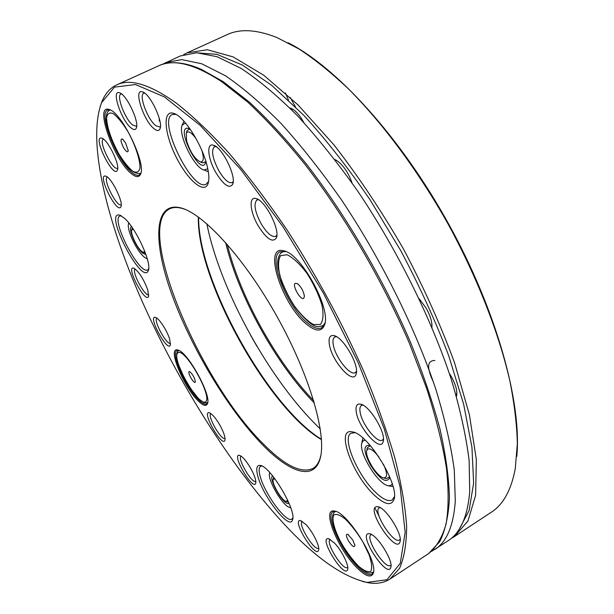 <?xml version="1.0" encoding="UTF-8"?>
<svg xmlns="http://www.w3.org/2000/svg" width="614" height="614" viewBox="0 0 614 614"><rect width="100%" height="100%" fill="white"/><g stroke="black" fill="none" stroke-linecap="round" stroke-linejoin="round"><path stroke-width="0.92" d="M186.994 52.904L227.203 34.607C240.074 28.559 256.644 29.533 276.906 37.531L299.041 48.997C314.805 59.381 331.261 72.659 348.399 88.838C382.959 123.437 418.456 171.229 448.205 224.217C477.278 277.582 498.89 333.057 509.82 380.726C514.409 403.835 516.919 424.834 517.333 443.707L515.276 468.543C511.285 489.964 503.303 504.516 491.33 512.206L454.46 536.536L467.937 521.025L475.597 495.36L476.349 459.686L469.441 414.934L454.606 362.958C440.898 325.52 423.852 287.521 403.467 248.962C381.639 211.193 358.515 176.556 334.093 145.042L297.951 104.848L263.721 75.215L233.097 56.887L207.294 49.734L186.994 52.904L183.624 54.661M287.966 42.688C335.935 66.68 400.405 136.745 448.642 223.98C496.887 311.206 521.961 403.06 516.788 456.44M336.718 160.5L335.451 160.331M293.07 109.384L291.174 109.3M455.979 394.825L456.854 393.198M431.765 326.894L431.987 326.31M227.249 244.372C239.928 296.324 276.415 362.306 313.685 400.658M352.052 182.926C348.499 172.948 343.571 165.588 337.263 160.853L334.83 159.525M303.738 122.439C300.407 116.307 296.838 111.955 293.047 109.369L289.785 107.918M456.44 396.452L456.609 395.823C457.453 390.857 455.665 384.418 451.259 376.505L449.348 373.45M434.835 360.487C427.068 360.464 426.615 367.709 433.484 382.23M431.941 327.308C432.218 321.897 430.284 315.496 426.124 308.098L419.247 298.818M257.166 346.703L250.619 335.313M225.607 242.515C238.14 295.679 276.008 364.163 314.383 403.037M352.927 540.213L354.923 545.608C354.186 547.88 352.006 546.253 348.384 540.719C345.935 535.945 345.766 533.827 347.892 534.357L352.927 540.213M195.129 382.299C193.717 383.742 187.416 372.667 189.074 371.654L189.818 371.716C192.765 374.433 194.607 377.756 195.359 381.693L195.129 382.299M123.56 147.659C120.551 141.496 120.19 138.634 122.493 139.071L125.624 142.97L128.226 150.837C127.658 152.779 126.1 151.719 123.56 147.659M162.326 64.378L180.194 55.997L196.664 52.766L217.072 56.711L241.102 68.392C258.732 80.058 277.505 95.83 297.422 115.701C317.707 137.797 337.907 163.086 358.023 191.56C397.665 250.535 431.596 319.242 451.497 380.051C460.277 409.615 466.156 436.447 469.127 460.546L469.718 491.806C467.561 516.612 460.393 532.898 448.22 540.65L431.627 551.326M206.841 223.772C220.18 290.744 270.644 381.992 320.285 428.894M165.642 62.62L181.706 59.596L201.722 63.779L225.399 75.737C242.829 87.595 261.434 103.574 281.227 123.66C301.405 145.978 321.552 171.483 341.668 200.164C381.34 259.553 415.563 328.582 435.902 389.499C444.92 419.116 451.044 445.948 454.283 470.002L455.289 501.154C453.508 525.83 446.7 541.932 434.881 549.453M379.16 516.504L374.924 507.931M201.891 150.568C204.209 158.55 203.633 162.311 200.172 161.85C194.592 158.711 190.071 151.719 186.61 140.859L186.257 133.307C188.045 130.291 191.376 132.179 196.25 138.964M186.725 131.634L187.009 130.613L189.887 128.994M205.782 161.659L202.743 162.917L201.76 162.51M205.82 161.236L205.045 163.961C199.082 173.793 176.479 128.84 187.078 128.142L190.248 129.224M207.793 168.804L203.955 169.978C194.293 168.013 177.761 134.22 182.158 125.241L185.466 122.93M183.931 121.181L182.028 125.586M204.308 170.116L208.323 171.674M144.758 251.356L143.331 252.354L141.228 250.972C136.462 246.744 130.191 232.844 131.734 229.882L133.384 229.321M132.225 228.178L132.332 227.763M145.418 253.106L145.011 252.953M145.963 254.641L142.348 253.014C139.324 250.005 136.454 245.615 133.737 239.828C130.498 232.399 129.723 227.924 131.396 226.42M147.245 258.717L146.723 258.647C142.371 256.644 137.59 250.305 132.394 239.621C128.963 231.908 127.681 226.512 128.549 223.442L128.794 222.974M383.435 464.253C387.518 473.264 387.595 477.792 383.658 477.861C377.203 477.162 364.509 456.578 366.788 450.561C367.794 447.852 370.372 448.312 374.525 451.958L378.823 456.801M389.414 477.001L386.359 478.674L385.285 478.352M367.08 448.888L367.264 447.79L370.119 445.818M389.399 476.18L389.199 478.644C385.615 483.279 379.345 478.697 370.372 464.905C363.856 452.334 363.258 445.787 368.561 445.28L370.841 446.186M392.285 483.924L390.719 485.544L388.301 485.728C378.124 484.592 358.3 452.403 361.869 442.947L363.112 440.89L365.246 440.207M362.928 438.089L361.853 443.009M387.956 485.651L393.052 486.564M287.674 500.21L286.27 501.461C282.079 501.177 271.457 483.325 273.176 479.488L274.926 478.82M288.526 502.106L287.981 501.953M273.545 477.738L273.667 477.185M289.14 503.564L286.815 503.273C280.099 499.973 268.333 477.239 272.685 475.957M290.721 507.678L288.496 507.01C280.92 503.219 267.174 478.659 269.577 473.217L269.838 472.65M295.15 283.338L297.376 283.622C301.32 287.014 303.661 291.282 304.383 296.432L303.753 298.289C300.875 301.006 291.942 285.495 295.15 283.338M335.904 511.485L332.942 511.846C325.42 515.415 340.54 549.361 356.772 565.839C363.741 573.023 368.822 575.817 371.992 574.205L373.596 571.619M356.12 566.952C365.43 576.385 371.171 578.434 373.343 573.092C378.101 561.096 346.925 511.577 334.5 511.094C321.398 507.824 337.147 547.765 356.12 566.952M178.59 350.341L176.909 350.517C170.592 352.843 185.267 386.452 197.992 399.215C201.937 403.306 204.823 404.91 206.649 404.043L207.686 402.7M197.47 400.182C202.743 405.593 206.058 406.775 207.44 403.743C211.861 395.431 186.955 350.625 177.584 350.003C167.361 346.902 182.934 385.646 197.47 400.182M109.069 109.515L110.274 110.021L107.542 110.059C98.048 113.099 116.775 160.469 131.757 172.281C134.888 174.944 137.352 175.865 139.155 175.059L140.882 173.01L140.529 174.238C146.569 163.792 121.388 111.725 109.069 109.515C94.019 103.95 113.797 159.786 131.166 173.455C135.84 177.385 138.964 177.646 140.529 174.238M286.017 251.617L280.068 251.725C267.512 256.982 286.608 306.133 307.077 322.634C313.255 327.853 318.136 329.572 321.728 327.784L325.013 322.834M306.317 324.015C315.596 331.683 321.659 332.013 324.507 325.029C331.499 309.034 301.152 253.605 283.891 250.865C262.5 244.126 281.726 304.337 306.317 324.015M281.68 521.424C313.754 556.545 342.228 576.884 367.08 582.417L386.943 579.739L400.259 563.376L405.171 532.369L400.136 486.971L384.364 429.148L358.215 362.736L323.448 293.216L283.046 226.812L240.688 169.364L200.095 125.264L164.322 96.866L135.448 84.548L114.503 87.127L101.678 102.53C86.843 140.783 106.621 220.963 142.103 301.236C178.121 382 229.736 464.514 281.68 521.424M261.994 444.244C289.048 472.25 313.363 481.169 319.902 459.379C327.285 436.846 310.707 377.395 278.004 318.344C245.37 259.254 203.825 213.618 180.815 207.893C153.515 200.97 152.771 242.139 172.012 294.904C191.276 347.869 227.909 409.031 261.994 444.244M258.156 225.752C266.645 239.061 272.716 243.098 276.384 237.879C280.245 229.544 265.118 200.264 256.046 198.568C248.524 196.012 249.952 211.945 258.156 225.752M216.044 172.887C223.818 185.213 229.375 189.012 232.706 184.269C236.59 176.418 222.084 146.992 213.403 145.226C206.104 142.578 207.87 159.133 216.044 172.887M356.312 412.171C358.645 428.188 380.78 452.787 383.151 441.619C386.375 433.192 369.298 405.079 360.41 404.096C356.734 403.567 355.368 406.261 356.312 412.171M329.434 344.83C332.09 361.577 353.48 385.316 356.12 374.041C359.604 365.399 343.08 336.856 333.878 335.589C329.772 334.96 328.29 338.038 329.434 344.83M368.53 533.666C358.077 534.71 387.68 579.555 390.842 567.321C393.413 560.482 376.543 534.08 369.421 533.696L368.53 533.666M376.559 506.673C365.391 508.446 396.56 555.209 400.044 541.748C402.792 534.295 385.538 507.225 377.771 506.696L376.559 506.673M305.856 524.463L300.469 520.557C291.005 518.853 315.811 559.492 318.589 550.175C320.071 546.452 312.656 531.448 305.856 524.463M334.392 542.929L328.444 538.678C318.067 536.889 344.692 579.723 347.654 569.493C349.159 565.471 341.561 550.213 334.392 542.929M219.797 424.98C215.545 417.804 212.014 413.721 209.197 412.723C201.208 411.042 222.314 448.074 224.924 440.307C225.484 437.375 223.78 432.264 219.797 424.98M250.689 468.282C246.176 460.7 242.407 456.379 239.368 455.312C231.087 453.662 253.106 491.377 255.716 483.279C256.261 480.394 254.587 475.397 250.689 468.282M147.828 290.161C143.522 278.664 138.764 271.304 133.545 268.08C125.425 266.062 145.602 304.268 148.527 296.478L147.828 290.161M169.733 339.427C167.33 330.892 158.704 317.722 155.288 317.323C147.383 315.466 167.576 352.735 170.347 345.122L169.733 339.427M117.366 170.239L117.397 170.162C120.306 165.128 107.565 139.094 101.686 138.127C91.854 135.31 113.375 179.273 117.366 170.239M120.866 206.849L120.943 206.68C123.644 201.991 111.088 176.916 105.608 176.126C96.621 173.608 117.074 214.7 120.866 206.849M131.243 128.073C133.729 130.022 135.41 130.045 136.27 128.149C139.647 122.14 126.369 94.142 119.438 92.768C110.796 89.368 121.511 120.958 131.243 128.073M154.352 128.94C157.13 131.043 159.003 131.012 159.978 128.848C163.585 122.224 149.97 93.451 142.433 91.877C132.9 88.147 143.791 121.434 154.352 128.94M374.333 495.122C384.801 504.808 391.364 506.228 394.027 499.382C399.584 484.761 367.579 433.177 352.344 431.888C335.175 427.382 352.068 474.645 374.333 495.122M207.21 166.225C202.298 144.689 183.801 115.747 173.555 113.321C162.541 109.729 164.184 132.939 175.704 156.109C186.978 179.395 204.017 194.554 207.969 183.885C209.366 180.071 209.113 174.184 207.21 166.225M124.404 218.185L119.6 215.084C103.221 211.016 142.195 286.239 148.296 270.628C152.172 263.705 136.131 228.278 124.404 218.185M257.696 475.627C262.477 496.051 289.915 531.271 292.548 519.774C296.808 510.556 270.083 465.788 260.198 465.427C256.729 465.051 255.9 468.451 257.696 475.627M321.46 439.332C267.873 406.652 197.823 279.992 198.629 217.226M321.483 439.678C267.85 408.064 196.61 279.255 198.345 217.026M184.875 209.274L182.051 208.369C177.055 207.033 172.872 207.217 169.502 208.913C134.389 226.735 199.596 381.133 262.592 443.178C284.389 465.45 301.198 473.862 313.017 468.421C316.248 466.471 318.62 463.025 320.155 458.082L320.884 455.212M261.909 466.026L260.543 466.325C258.878 467.461 258.709 470.593 260.021 475.727C264.081 493.034 286.408 523.619 291.919 519.03L292.832 517.947M121.265 215.798L119.93 215.998C110.482 219.49 139.485 275.479 147.751 269.83L148.688 268.886M175.98 114.396L172.258 114.519C157.153 120.367 192.642 192.673 206.243 184.162L208.622 181.353M354.9 432.716L351.024 433.231C341.545 437.721 357.655 475.804 375.814 492.574C383.059 499.412 388.532 501.876 392.216 499.965L394.418 496.695M362.36 581.412L368.316 582.755C376.727 584.16 383.98 582.916 390.074 579.017L399.553 568.334C404.166 557.949 406.529 543.966 406.645 526.375C405.332 506.75 401.395 483.955 394.84 457.998C386.751 430.491 376.167 401.111 363.097 369.874C341.445 321.46 316.003 274.696 286.784 229.582C267.374 201.116 248.064 175.581 228.853 152.978C210.065 132.44 192.458 115.754 176.041 102.929C149.908 84.402 130.16 78.377 116.783 84.855C110.244 87.948 105.332 93.428 102.054 101.302L100.021 107.059M258.54 199.75L256.898 200.026C253.405 203.756 254.825 211.677 261.157 223.795C266.906 233.159 271.749 237.342 275.686 236.344L276.853 235.162M216.665 146.616L214.401 146.677C210.993 150.461 212.498 158.542 218.922 170.907C224.21 179.595 228.623 183.494 232.169 182.611L233.205 181.644M362.928 405.094L361.454 405.463C359.965 406.437 359.528 408.709 360.142 412.278C361.899 424.312 377.495 443.907 382.422 440.054L383.428 438.91M336.441 336.656L334.753 337.009C333.041 338.107 332.565 340.732 333.31 344.884C335.305 357.402 350.249 376.328 355.322 372.568L356.473 371.278M371.623 534.571L371.009 534.809C364.762 537.841 385.062 569.792 390.496 565.379L390.964 564.911M380.089 507.601L379.206 507.893C372.322 511.255 393.528 544.71 399.56 539.913L400.205 539.23M302.364 521.401L302.226 521.478C297.406 523.642 314.437 551.533 318.551 548.156L318.681 548.064M330.432 539.522L330.178 539.645C324.983 542.062 343.072 571.143 347.532 567.474L347.747 567.298M210.932 413.598C206.749 415.34 221.424 441.09 225.046 438.358M241.141 456.171L241.125 456.179C236.789 457.99 252.116 484.239 255.808 481.299L255.823 481.292M135.272 269.032L135.272 269.039C130.897 270.597 144.958 297.23 148.726 294.536L148.726 294.536M157 318.252C152.832 319.894 166.847 345.774 170.508 343.195M103.566 139.201L103.352 139.278C98.048 141.043 112.884 171.222 117.527 168.182L117.719 168.059M107.427 177.154L107.312 177.2C102.415 178.858 116.844 207.578 121.112 204.708L121.211 204.646M121.503 93.927L120.943 94.065C115.992 95.531 125.225 119.6 132.747 125.056L136.224 126.2L136.684 125.87M144.605 93.075L143.799 93.244C138.373 94.917 147.844 120.06 155.941 125.77L159.793 126.952L160.438 126.446M159.241 118.295L159.249 120.996M459.234 529.191L469.127 510.472L473.624 483.088L471.959 447.383L463.662 404.319L448.65 355.56C435.449 320.907 419.454 285.886 400.681 250.504L370.065 199.811C348.23 167.944 326.172 139.808 303.876 115.386L271.81 85.469L242.446 65.084L216.857 54.331L195.751 52.766M362.851 541.901L369.152 554.933C371.785 562.808 372.33 568.28 370.787 571.327C368.039 572.486 363.948 570.751 358.499 566.116C352.697 560.068 347.163 552.73 341.891 544.104C334.768 531.079 331.499 519.697 333.686 515.115C336.127 513.504 340.079 514.885 345.536 519.267C351.5 525.285 357.271 532.829 362.851 541.901M373.512 571.933L373.028 572.332C369.237 573.031 368.484 575.157 358.231 566.039C344.531 552.73 325.566 518.531 335.037 511.7L335.589 511.424M205.529 401.817C198.353 406.737 171.183 358.975 177.722 352.966C184.185 346.181 213.227 397.158 205.529 401.817M207.639 402.531L205.56 402.968L203.572 402.439L198.621 398.77L189.596 387.288L185.029 379.598L178.275 364.225L176.755 357.993L176.64 354.032L177.231 352.029L178.72 350.471M118.563 153.423C111.157 139.516 107.151 127.72 106.56 118.026C107.281 113.513 109.561 112.078 113.398 113.705C117.926 117.312 122.792 123.322 127.996 131.734C135.418 145.318 140.145 159.717 140 167.99C139.01 172.112 136.561 173.171 132.662 171.168C128.196 167.376 123.498 161.467 118.563 153.423M280.598 255.639L287.16 254.756C293.246 257.796 299.832 263.966 306.916 273.276C313.585 283.775 318.582 294.336 321.913 304.966C323.762 314.491 323.225 321.007 320.293 324.537L313.378 324.507C307.299 321.015 300.937 314.798 294.283 305.856C288.043 295.963 283.261 285.947 279.938 275.801C277.881 266.468 278.104 259.745 280.598 255.639M324.422 324.583L323.048 325.689C318.881 326.134 315.066 332.059 295.334 307.614C290.537 300.66 285.94 291.919 281.534 281.381L278.027 267.758L277.689 263.606C277.49 259.645 278.549 256.107 280.844 252.983L284.221 251.172M221.554 81.578L247.642 102.039C266.2 119.323 285.326 140.115 305.012 164.422C344.408 215.514 382.238 280.168 409.223 342.873L426.63 388.378C435.917 417.374 442.51 443.861 446.416 467.83C448.788 490.003 448.673 508.776 446.056 524.149C442.164 537.473 436.331 547.297 428.564 553.621L439.739 541.632C445.288 530.465 448.527 515.906 449.448 497.946C448.949 478.053 445.81 455.166 440.031 429.27C432.693 401.909 422.8 372.813 410.359 341.998C383.55 279.6 345.935 215.284 306.693 164.398C287.076 140.199 267.996 119.461 249.445 102.2L223.319 81.723L201.108 69.228C184.031 61.922 169.917 60.763 158.75 65.759C173.47 58.683 194.408 63.956 221.554 81.578M290.238 97.426L295.534 107.059M285.341 92.937L288.519 100.143M336.058 160.108L334.876 159.586M292.341 108.939L290.76 108.194M456.839 394.019L456.609 395.823M454.46 536.536L451.183 538.455M348.591 534.809L347.892 534.357M354.823 544.771L354.923 545.608M373.028 572.332L373.481 572.033M335.037 511.7L335.49 511.408M190.225 371.992L189.818 371.716M195.344 381.194L195.359 381.693M109.645 110.175C107.458 111.218 106.337 113.797 106.291 117.926C105.247 120.267 111.272 142.433 118.548 153.546C126.369 167.737 133.637 174.353 140.376 173.394M123.115 139.57L122.493 139.071M128.211 150.046L128.226 150.837M200.172 161.85L202.743 162.917M186.257 133.307L187.009 130.613M189.503 128.779L188.414 128.311M205.713 162.088L205.414 163.224M203.955 169.978L207.102 171.26M182.158 125.241L182.404 124.343M143.331 252.354L145.411 253.098M131.734 229.882L132.34 227.763M128.549 223.442L128.71 222.874M383.658 477.861L386.359 478.674M366.788 450.561L367.264 447.79M369.735 445.649L368.561 445.28M389.391 477.416L389.199 478.644M388.301 485.728L389.429 486.065M361.869 442.947L362.329 440.345M286.27 501.461L288.48 502.099M273.176 479.488L273.652 477.224M290.092 507.648L290.775 507.839M269.577 473.217L269.723 472.527M298.611 284.62L297.376 283.622M304.214 294.85L304.383 296.432M323.048 325.689L324.215 325.036M282.547 251.732L283.722 251.103M335.735 511.454L334.5 511.094M373.55 571.788L373.343 573.092M178.536 350.318L177.584 350.003M207.678 402.761L207.44 403.743M285.287 251.402L283.891 250.865M324.806 323.563L324.507 325.029M390.074 579.017L428.564 553.621M116.783 84.855L158.75 65.759M182.051 208.369L180.815 207.893M320.155 458.082L319.902 459.379M261.272 465.75L260.198 465.427M292.778 518.646L292.548 519.774M120.636 215.468L119.6 215.084M148.588 269.577L148.296 270.628M175.742 114.265L173.555 113.321M208.576 181.614L207.969 183.885M354.7 432.632L352.344 431.888M394.411 496.91L394.027 499.382M367.08 582.417L368.316 582.755M101.678 102.53L102.054 101.302M257.535 199.166L256.046 198.568M276.753 236.321L276.384 237.879M214.754 145.802L213.403 145.226M233.074 182.857L232.706 184.269M361.853 404.565L360.41 404.096M383.405 440.108L383.151 441.619M335.421 336.134L333.878 335.589M356.419 372.422L356.12 374.041M370.372 533.965L369.421 533.696M390.995 566.323L390.842 567.321M378.892 507.026L377.771 506.696M400.221 540.581L400.044 541.748M301.09 520.726L300.469 520.557M318.704 549.538L318.589 550.175M329.15 538.869L328.444 538.678M347.777 568.764L347.654 569.493M209.673 412.869L209.197 412.723M225.039 439.816L224.924 440.307M239.874 455.458L239.368 455.312M255.831 482.757L255.716 483.279M134.036 268.257L133.545 268.08M148.665 295.979L148.527 296.478M155.764 317.484L155.288 317.323M170.469 344.638L170.347 345.122M102.338 138.396L101.686 138.127M117.596 169.495L117.397 170.162M106.191 176.356L105.608 176.126M121.112 206.089L120.943 206.68M120.313 93.144L119.438 92.768M136.538 127.259L136.27 128.149M143.453 92.33L142.433 91.877M160.285 127.789L159.978 128.848"/></g></svg>
